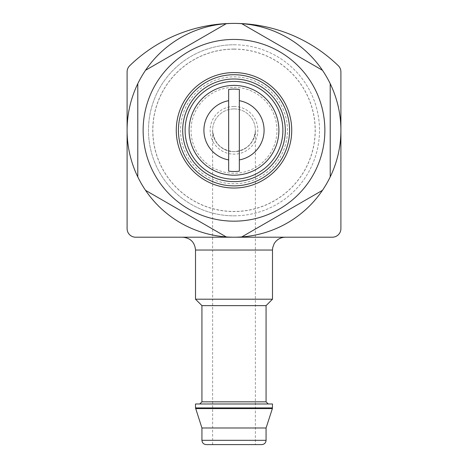 <?xml version="1.0" encoding="UTF-8"?>
<svg xmlns="http://www.w3.org/2000/svg" width="468" height="468" viewBox="0 0 468 468"><rect width="100%" height="100%" fill="white"/><g stroke="black" fill="none" stroke-linecap="round" stroke-linejoin="round"><path stroke-width="0.35" stroke-dasharray="2.34 1.75" d="M234 108.921A21.382 21.382 0 0 1 252.515 140.997A21.382 21.382 0 0 1 215.485 140.997A21.382 21.382 0 0 1 234 108.921A21.382 21.382 0 0 1 252.515 140.997A21.382 21.382 0 0 1 215.485 140.997A21.382 21.382 0 0 1 234 108.921M255.382 130.303C254.019 143.19 246.888 150.322 234 151.685C221.112 150.322 213.981 143.19 212.618 130.303C213.981 143.19 221.112 150.322 234 151.685C246.888 150.322 254.019 143.19 255.382 130.303L255.382 444.6L212.618 444.6L255.382 444.6M234 23.4A106.903 106.903 0 0 1 326.582 183.754A106.903 106.903 0 0 1 141.418 183.754A106.903 106.903 0 0 1 234 23.4M234 85.404A44.899 44.899 0 0 1 272.885 152.755A44.899 44.899 0 0 1 195.115 152.755A44.899 44.899 0 0 1 234 85.404M234 74.716A55.593 55.593 0 0 1 282.14 158.096A55.593 55.593 0 0 1 185.86 158.096A55.593 55.593 0 0 1 234 74.716A55.593 55.593 0 0 1 282.14 158.096A55.593 55.593 0 0 1 185.86 158.096A55.593 55.593 0 0 1 234 74.716M234 49.152A81.151 81.151 0 0 1 304.276 170.879A81.151 81.151 0 0 1 163.724 170.879A81.151 81.151 0 0 1 234 49.152M127.097 71.873L127.097 228.653A8.553 8.553 0 0 0 135.65 237.206L332.35 237.206A8.553 8.553 0 0 0 340.903 228.653L340.903 71.873A8.553 8.553 0 0 0 338.311 65.742A149.666 149.666 0 0 0 129.689 65.742A8.553 8.553 0 0 0 127.097 71.873M182.684 237.206L285.316 237.206L182.684 237.206M234 215.824A85.521 85.521 0 0 0 319.521 130.303A85.521 85.521 0 0 0 234 44.782A85.521 85.521 0 0 0 148.479 130.303A85.521 85.521 0 0 0 234 215.824M234 106.452A23.85 23.85 0 0 1 254.656 142.231A23.85 23.85 0 0 1 213.344 142.231A23.85 23.85 0 0 1 234 106.452M234 87.341A42.962 42.962 0 0 1 271.206 151.784A42.962 42.962 0 0 1 196.794 151.784A42.962 42.962 0 0 1 234 87.341M234 76.851A53.451 53.451 0 0 1 280.291 157.032A53.451 53.451 0 0 1 187.709 157.032A53.451 53.451 0 0 1 234 76.851A53.451 53.451 0 0 1 280.291 157.032A53.451 53.451 0 0 1 187.709 157.032A53.451 53.451 0 0 1 234 76.851M234 44.782A85.521 85.521 0 0 1 308.067 173.066A85.521 85.521 0 0 1 159.933 173.066A85.521 85.521 0 0 1 234 44.782M228.653 89.458L228.653 171.153M239.347 171.153L239.347 89.458M145.536 190.33L226.249 236.925M137.785 83.708L137.785 176.904M226.249 23.681L145.536 70.282M322.464 70.282L241.751 23.681M330.215 176.904L330.215 83.708M241.751 236.925L322.464 190.33M261.793 444.6L206.207 444.6M266.07 427.992L201.93 427.992M272.487 403.978L195.513 403.978M199.789 403.978L268.211 403.978L199.789 403.978M266.07 305.627L201.93 305.627M272.487 299.21L195.513 299.21M212.618 444.6L212.618 130.303M234 49.058A81.245 81.245 0 0 1 304.364 170.925A81.245 81.245 0 0 1 163.636 170.925A81.245 81.245 0 0 1 234 49.058M266.07 440.324L201.93 440.324M272.382 408.576L195.618 408.576M272.487 407.915L195.513 407.915M266.07 401.836L201.93 401.836M272.487 250.035L195.513 250.035"/><path stroke-width="0.7" d="M330.215 83.708L330.215 176.904A106.903 106.903 0 0 1 322.464 190.33L241.751 236.925A106.903 106.903 0 0 1 226.249 236.925L145.536 190.33A106.903 106.903 0 0 1 137.785 176.904L137.785 83.708A106.903 106.903 0 0 1 145.536 70.282L226.249 23.681A106.903 106.903 0 0 1 241.751 23.681L322.464 70.282A106.903 106.903 0 0 1 330.215 176.904M234 39.435A90.868 90.868 0 0 1 312.694 175.74A90.868 90.868 0 0 1 155.306 175.74A90.868 90.868 0 0 1 234 39.435M322.464 70.282A106.903 106.903 0 0 0 241.751 23.681M241.751 236.925A106.903 106.903 0 0 0 322.464 190.33M145.536 190.33A106.903 106.903 0 0 0 226.249 236.925M137.785 83.708A106.903 106.903 0 0 0 137.785 176.904M226.249 23.681A106.903 106.903 0 0 0 145.536 70.282M228.653 159.91A30.087 30.087 0 0 1 228.653 100.696L228.653 171.153A41.196 41.196 0 0 0 239.347 171.153L239.347 100.696A30.087 30.087 0 0 1 239.347 159.91M239.347 100.696L239.347 89.458A41.196 41.196 0 0 0 228.653 89.458L228.653 100.696M234 85.404A44.899 44.899 0 0 1 272.885 152.755A44.899 44.899 0 0 1 195.115 152.755A44.899 44.899 0 0 1 234 85.404M234 81.414A48.888 48.888 0 0 1 276.336 154.75A48.888 48.888 0 0 1 191.664 154.75A48.888 48.888 0 0 1 234 81.414M234 78.993A51.316 51.316 0 0 1 278.437 155.961A51.316 51.316 0 0 1 189.563 155.961A51.316 51.316 0 0 1 234 78.993M234 74.716A55.593 55.593 0 0 1 282.14 158.096A55.593 55.593 0 0 1 185.86 158.096A55.593 55.593 0 0 1 234 74.716M127.097 71.873L127.097 228.653A8.553 8.553 0 0 0 135.65 237.206L332.35 237.206A8.553 8.553 0 0 0 340.903 228.653L340.903 71.873A8.553 8.553 0 0 0 338.311 65.742A149.666 149.666 0 0 0 129.689 65.742A8.553 8.553 0 0 0 127.097 71.873M266.07 427.992L201.93 427.992L201.93 440.324C202.182 442.921 203.609 444.348 206.207 444.6L261.793 444.6C264.414 444.325 265.842 442.898 266.07 440.324L266.07 427.992L272.382 408.576L272.487 403.978L195.513 403.978L195.513 407.915L272.487 407.915M201.93 427.992L195.513 407.915M201.93 401.836L266.07 401.836L266.07 305.627L201.93 305.627L201.93 401.836L199.789 403.978M201.93 305.627L195.513 299.21L272.487 299.21L272.487 250.035L272.715 247.63L274.072 243.857C276.611 239.598 280.355 237.381 285.316 237.206M195.513 299.21L195.513 250.035L272.487 250.035M182.684 237.206C190.476 237.966 194.752 242.243 195.513 250.035M234 72.575A57.728 57.728 0 0 1 283.994 159.167A57.728 57.728 0 0 1 184.006 159.167A57.728 57.728 0 0 1 234 72.575M201.93 440.324L266.07 440.324M195.618 408.576L272.382 408.576M266.07 401.836L268.211 403.978M266.07 305.627L272.487 299.21"/></g></svg>
